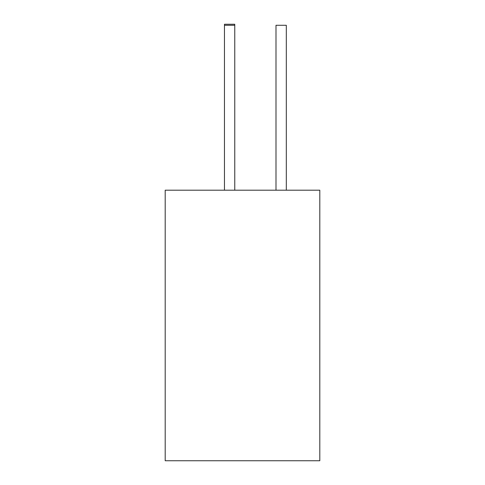 <?xml version="1.0" encoding="UTF-8"?>
<svg xmlns="http://www.w3.org/2000/svg" width="485" height="485" viewBox="0 0 485 485"><rect width="100%" height="100%" fill="white"/><g stroke="black" fill="none" stroke-linecap="round" stroke-linejoin="round"><path stroke-width="0.73" d="M165.197 460.75L319.803 460.75L319.803 190.193L165.197 190.193L165.197 460.75M224.464 25.281L224.464 24.25L234.77 24.25L234.77 25.281L224.464 25.281L224.464 190.193M234.77 25.281L234.77 190.193M286.308 190.193L286.308 25.281L275.995 25.281L275.995 190.193"/></g></svg>
